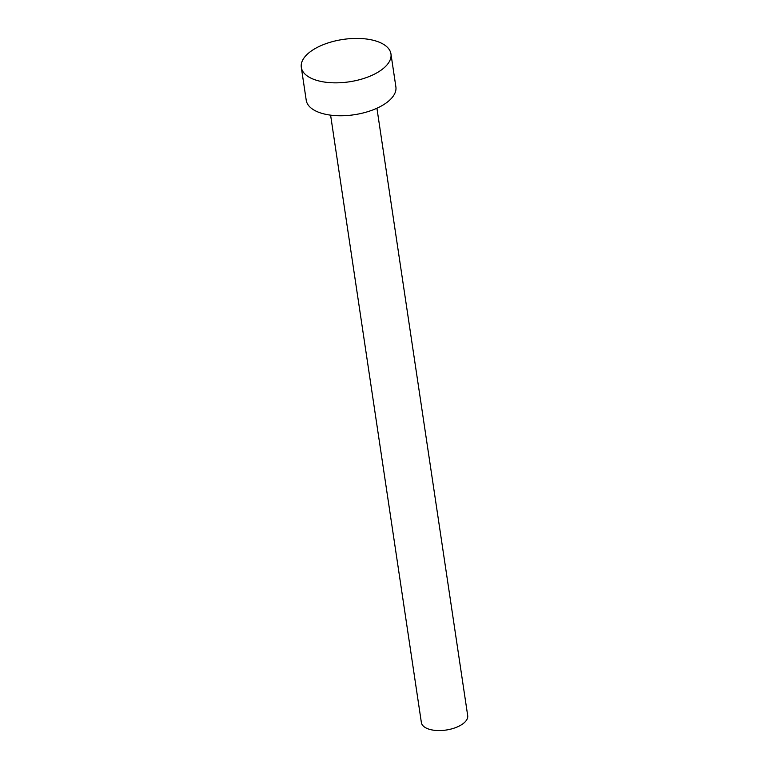 <?xml version="1.0" encoding="UTF-8"?>
<svg xmlns="http://www.w3.org/2000/svg" width="769" height="769" viewBox="0 0 769 769"><rect width="100%" height="100%" fill="white"/><g stroke="black" fill="none" stroke-linecap="round" stroke-linejoin="round"><path stroke-width="1.15" d="M376.925 108.227L467.696 715.631A23.416 11.064 171.5 0 1 462.948 723.764A23.416 11.064 171.5 0 1 437.84 730.55A23.416 11.064 171.5 0 1 421.374 722.552L330.603 115.158M390.96 53.936L395.881 86.859A45.323 21.417 171.5 0 1 386.672 102.613A45.323 21.417 171.5 0 1 338.091 115.735A45.323 21.417 171.5 0 1 306.225 100.258L301.304 67.336A45.323 21.417 171.5 0 1 310.503 51.581A45.323 21.417 171.5 0 1 359.085 38.45A45.323 21.417 171.5 0 1 390.96 53.936A45.323 21.417 171.5 0 1 381.751 69.691A45.323 21.417 171.5 0 1 333.169 82.812A45.323 21.417 171.5 0 1 301.304 67.336"/></g></svg>
